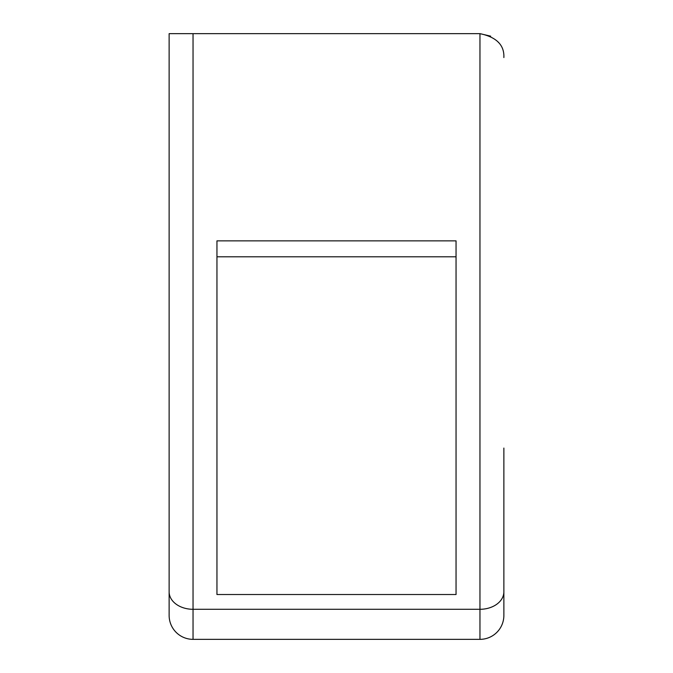 <?xml version="1.0" encoding="UTF-8"?>
<svg xmlns="http://www.w3.org/2000/svg" width="673" height="673" viewBox="0 0 673 673"><rect width="100%" height="100%" fill="white"/><g stroke="black" fill="none" stroke-linecap="round" stroke-linejoin="round"><path stroke-width="1.01" d="M490.583 36.14L479.958 33.65L169.133 33.65L169.133 448.075M456.05 594.52L456.05 240.867L216.95 240.867L216.95 594.52L456.05 594.52M169.133 33.65L193.042 33.65L193.042 639.35A23.908 23.908 0 0 1 169.133 615.442L169.133 33.65M503.867 448.075L503.867 615.442A23.908 23.908 0 0 1 479.958 639.35L193.042 639.35M169.133 559.65L169.133 591.819A23.908 17.464 180 0 0 193.042 609.292L479.958 609.292L479.958 33.65L490.693 36.199M479.958 33.65C496.472 37.091 504.447 45.066 503.867 57.558L503.85 56.675M497.978 41.844L498.542 42.525M479.958 639.35L479.958 609.292A23.908 17.464 180 0 0 503.867 591.819M456.05 256.8L216.95 256.8"/></g></svg>
